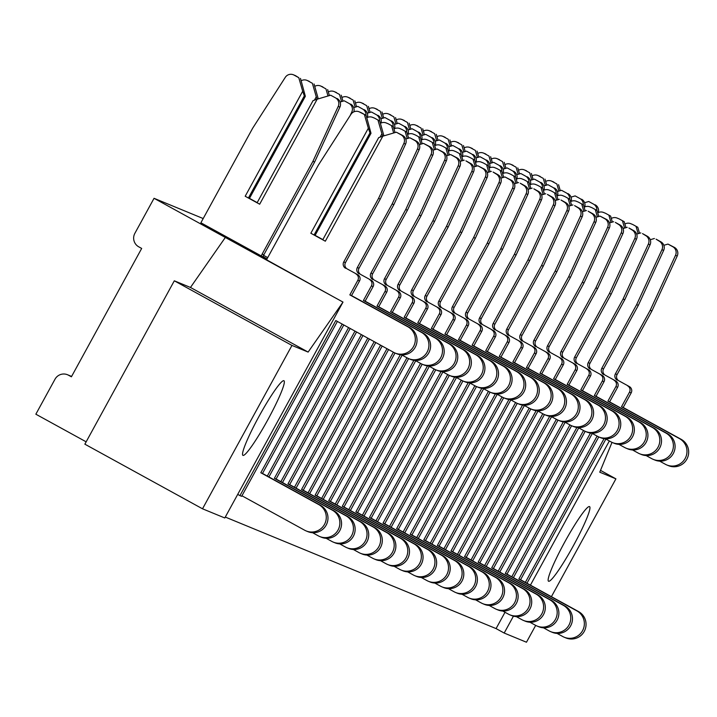<?xml version="1.0" encoding="UTF-8"?>
<svg xmlns="http://www.w3.org/2000/svg" width="717" height="717" viewBox="0 0 717 717"><rect width="100%" height="100%" fill="white"/><g stroke="black" fill="none" stroke-linecap="round" stroke-linejoin="round"><path stroke-width="1.08" d="M548.604 581.263A42.581 4.669 -61.2 0 1 548.55 581.236A42.581 4.669 -61.2 0 1 564.826 541.9A42.581 4.669 -61.2 0 1 589.491 506.578A42.581 4.669 -61.2 0 1 589.544 506.605A42.581 4.669 -61.2 0 1 573.268 545.942A42.581 4.669 -61.2 0 1 548.604 581.263M242.991 455.394A42.581 4.669 -61.2 0 1 242.938 455.367A42.581 4.669 -61.2 0 1 259.213 416.03A42.581 4.669 -61.2 0 1 283.887 380.709A42.581 4.669 -61.2 0 1 283.932 380.727A42.581 4.669 -61.2 0 1 267.656 420.072A42.581 4.669 -61.2 0 1 242.991 455.394M71.575 376.479L68.5 375.215L71.404 376.801L141.679 248.432L138.784 246.845A9.975 9.921 -67.6 0 1 134.877 233.312L154.047 198.304L203.198 218.551M202.517 508.801L291.962 345.424L174.312 280.804L84.866 444.182L202.517 508.801L224.797 517.97L342.995 302.081L154.047 198.304M334.875 297.627L266.545 259.769L318.294 165.242L350.945 114.344A6.65 6.614 -67.6 0 1 359.701 112.085L366.136 115.392L371.003 133.29L369.981 132.869L314.082 234.979L310.837 233.249L325.33 241.208L322.775 239.756L378.675 137.646L382.833 136.176L325.33 241.208M266.939 259.052L200.885 222.772L252.644 128.244L285.285 77.346A6.65 6.614 -67.6 0 1 293.378 74.774L295.081 75.473A6.65 6.614 112.4 0 1 295.745 75.796L294.042 75.097A6.65 6.614 -67.6 0 0 293.378 74.774M267.038 258.873L263.256 256.794M267.719 257.618L263.578 255.342M225.29 517.065L496.074 628.594L504.185 633.048L513.426 616.172M505.01 612.273L496.074 628.594M86.148 441.824L35.85 414.202L55.021 379.185A9.975 9.921 -67.6 0 1 68.5 375.215M609.351 440.964L530.419 585.144M535.68 625.385L526.466 642.226L504.185 633.048M612.013 442.38L599.753 472.189L615.912 478.848L551.409 596.669M615.912 478.848L600.496 470.379M342.995 302.081L308.131 352.083L291.962 345.424M225.335 237.461L190.471 287.454L174.312 280.804M308.131 352.083L190.471 287.454M241.943 495.779L304.698 530.239A14.636 14.546 -67.6 0 0 324.846 523.688A14.636 14.546 -67.6 0 0 318.751 504.571L260.8 472.736L342.179 324.084M318.751 504.571L320.454 505.27A14.636 14.546 112.4 0 1 326.549 524.387A14.636 14.546 112.4 0 1 307.853 531.638L306.15 530.938M261.553 256.094A4.66 4.625 112.4 0 1 262.126 254.132L263.82 254.831L314.611 162.051L312.917 161.352L338.218 106.412A6.65 6.614 -67.6 0 0 335.404 97.808L330.662 95.209L317.174 99.188L259.671 204.211L245.187 196.252L302.691 91.229L298.783 77.696L294.042 75.097M298.783 77.696L295.745 75.796M248.423 197.982L249.444 198.403L305.343 96.293L304.331 95.872L248.423 197.982L245.187 196.252M259.671 204.211L257.116 202.759L313.024 100.649L317.174 99.188M257.197 202.615L249.462 198.367M335.404 97.808L330.662 95.209M262.126 254.132L312.917 161.352M320.454 505.27L262.494 473.435L343.784 324.962M262.494 473.435L260.8 472.736M300.486 78.395L305.343 96.293M337.098 98.507A6.65 6.614 112.4 0 1 339.912 107.111L314.611 162.051M263.82 254.831A4.66 4.625 -67.6 0 0 263.247 257.027M304.331 95.872L302.691 91.229M337.384 321.44L241.647 496.316L239.953 495.617L335.789 320.562L393.741 352.397A14.636 14.546 -67.6 0 0 413.888 345.845A14.636 14.546 -67.6 0 0 407.803 326.728L409.497 327.427A14.636 14.546 112.4 0 1 415.591 346.544A14.636 14.546 112.4 0 1 396.895 353.795L395.201 353.096M239.953 495.617L237.712 494.38M359.038 111.771L360.732 112.47A6.65 6.614 112.4 0 1 361.395 112.784L366.136 115.392M314.082 234.979L315.095 235.4L371.003 133.29M315.122 235.364L322.856 239.612M380.27 199.048L378.576 198.349L403.868 143.409A6.65 6.614 -67.6 0 0 401.063 134.805L396.322 132.197L402.757 135.504A6.65 6.614 112.4 0 1 405.571 144.108L380.27 199.048L345.451 262.646A4.66 4.625 -67.6 0 0 347.27 268.965L357.702 274.692A4.66 4.625 112.4 0 1 359.522 281.001L351.536 295.592L349.842 294.893L407.803 326.728M378.576 198.349L343.757 261.947L345.451 262.646M347.27 268.965L357.702 274.692M359.522 281.001L357.828 280.302L349.842 294.893M351.536 295.592L409.497 327.427M396.322 132.197L382.833 136.176M310.837 233.249L368.341 128.218L364.442 114.693M357.828 280.302A4.66 4.625 -67.6 0 0 356.008 273.993M345.576 268.266A4.66 4.625 112.4 0 1 343.757 261.947M369.981 132.869L368.341 128.218M401.628 354.861L407.328 357.989A14.636 14.546 -67.6 0 0 427.475 351.438A14.636 14.546 -67.6 0 0 421.381 332.321L423.084 333.02A14.636 14.546 112.4 0 1 429.169 352.137A14.636 14.546 112.4 0 1 410.474 359.387L408.78 358.688M348.579 327.597L267.298 476.07M350.183 328.476L268.893 476.948M373.279 117.678A6.65 6.614 -67.6 0 0 372.625 117.364L374.319 118.063A6.65 6.614 112.4 0 1 374.982 118.377L379.723 120.985L383.918 135.854M374.982 118.377L379.723 120.985M393.857 204.641L392.154 203.942L417.455 149.002A6.65 6.614 -67.6 0 0 414.641 140.398L409.9 137.798L416.344 141.097A6.65 6.614 112.4 0 1 419.149 149.701L393.857 204.641L359.029 268.239A4.66 4.625 -67.6 0 0 360.857 274.557L371.289 280.284A4.66 4.625 112.4 0 1 373.109 286.594L365.123 301.185L363.42 300.486L421.381 332.321M392.154 203.942L357.335 267.54L359.029 268.239M360.857 274.557L371.289 280.284M373.109 286.594L371.406 285.895L363.42 300.486M365.123 301.185L423.084 333.02M409.9 137.798L405.777 139.008M380.109 137.144L381.928 133.81L378.02 120.286M372.625 117.364A6.65 6.614 -67.6 0 0 366.817 117.749M371.406 285.895A4.66 4.625 -67.6 0 0 369.587 279.585M359.154 273.858A4.66 4.625 112.4 0 1 357.335 267.54M382.77 136.203L381.928 133.81M415.206 360.454L420.906 363.591A14.636 14.546 -67.6 0 0 441.054 357.03A14.636 14.546 -67.6 0 0 434.968 337.913L436.662 338.612A14.636 14.546 112.4 0 1 442.756 357.729A14.636 14.546 112.4 0 1 424.061 364.98L422.367 364.281M361.377 334.624L280.876 481.663M362.981 335.502L282.471 482.541M386.866 123.279A6.65 6.614 -67.6 0 0 386.203 122.957L387.897 123.656A6.65 6.614 112.4 0 1 388.56 123.978L393.301 126.577L395.031 132.582M388.56 123.978L393.301 126.577M407.435 210.233L405.741 209.534L431.034 154.594A6.65 6.614 -67.6 0 0 428.228 145.99L423.487 143.391L429.922 146.689A6.65 6.614 112.4 0 1 432.736 155.293L407.435 210.233L372.616 273.84A4.66 4.625 -67.6 0 0 374.435 280.15L384.868 285.877A4.66 4.625 112.4 0 1 386.687 292.195L378.701 306.777L377.008 306.078L434.968 337.913M405.741 209.534L370.922 273.141L372.616 273.84M374.435 280.15L384.868 285.877M386.687 292.195L384.993 291.496L377.008 306.078M378.701 306.777L436.662 338.612M423.487 143.391L419.355 144.61M393.66 132.986L391.607 125.878M386.203 122.957A6.65 6.614 -67.6 0 0 380.404 123.342M384.993 291.496A4.66 4.625 -67.6 0 0 383.174 285.178M372.741 279.451A4.66 4.625 112.4 0 1 370.922 273.141M428.793 366.055L434.493 369.183A14.636 14.546 -67.6 0 0 454.641 362.623A14.636 14.546 -67.6 0 0 448.546 343.506L450.249 344.205A14.636 14.546 112.4 0 1 456.335 363.322A14.636 14.546 112.4 0 1 437.639 370.572L435.945 369.873M374.175 341.65L294.454 487.264M375.78 342.529L296.058 488.143M400.445 128.872A6.65 6.614 -67.6 0 0 399.79 128.558L401.484 129.257A6.65 6.614 112.4 0 1 402.147 129.571L406.889 132.17L408.618 138.175M402.147 129.571L406.889 132.17M421.022 215.835L419.32 215.127L444.621 160.187A6.65 6.614 -67.6 0 0 441.806 151.592L437.065 148.984L443.509 152.291A6.65 6.614 112.4 0 1 446.315 160.895L421.022 215.835L386.194 279.433A4.66 4.625 -67.6 0 0 388.022 285.742L398.455 291.469A4.66 4.625 112.4 0 1 400.274 297.788L392.289 312.37L390.586 311.671L448.546 343.506M419.32 215.127L384.5 278.734L386.194 279.433M388.022 285.742L398.455 291.469M400.274 297.788L398.571 297.089L390.586 311.671M392.289 312.37L450.249 344.205M437.065 148.984L432.943 150.203M407.238 138.578L405.186 131.471M399.79 128.558A6.65 6.614 -67.6 0 0 393.983 128.943M398.571 297.089A4.66 4.625 -67.6 0 0 396.752 290.77M386.32 285.043A4.66 4.625 112.4 0 1 384.5 278.734M442.371 371.648L448.071 374.776A14.636 14.546 -67.6 0 0 468.219 368.215A14.636 14.546 -67.6 0 0 462.133 349.098L463.827 349.797A14.636 14.546 112.4 0 1 469.922 368.923A14.636 14.546 112.4 0 1 451.226 376.174L449.532 375.475M386.974 348.677L308.041 492.857M388.578 349.555L309.636 493.735M414.032 134.464A6.65 6.614 -67.6 0 0 413.368 134.151L415.062 134.85A6.65 6.614 112.4 0 1 415.726 135.163L420.467 137.772L422.196 143.767M415.726 135.163L420.467 137.772M434.601 221.428L432.907 220.728L458.199 165.788A6.65 6.614 -67.6 0 0 455.394 157.184L450.652 154.576L457.087 157.883A6.65 6.614 112.4 0 1 459.902 166.487L434.601 221.428L399.781 285.025A4.66 4.625 -67.6 0 0 401.601 291.335L412.033 297.071A4.66 4.625 112.4 0 1 413.852 303.381L405.867 317.972L404.173 317.272L462.133 349.098M432.907 220.728L398.087 284.326L399.781 285.025M401.601 291.335L412.033 297.071M413.852 303.381L412.158 302.682L404.173 317.272M405.867 317.972L463.827 349.797M450.652 154.576L446.521 155.795M420.825 144.171L418.773 137.072M413.368 134.151A6.65 6.614 -67.6 0 0 407.57 134.536M412.158 302.682A4.66 4.625 -67.6 0 0 410.339 296.372M399.907 290.636A4.66 4.625 112.4 0 1 398.087 284.326M455.958 377.241L461.658 380.368A14.636 14.546 -67.6 0 0 481.806 373.817A14.636 14.546 -67.6 0 0 475.712 354.7L477.414 355.399A14.636 14.546 112.4 0 1 483.5 374.516A14.636 14.546 112.4 0 1 464.804 381.767L463.11 381.068M400.31 354.727L321.619 498.449M402.156 355.157L323.224 499.328M427.61 140.057A6.65 6.614 -67.6 0 0 426.956 139.743L428.649 140.442A6.65 6.614 112.4 0 1 429.313 140.756L434.054 143.364L435.784 149.36M429.313 140.756L434.054 143.364M448.188 227.02L446.485 226.321L471.786 171.381A6.65 6.614 -67.6 0 0 468.972 162.777L465.933 160.868L470.675 163.476A6.65 6.614 112.4 0 1 473.48 172.08L448.188 227.02L413.359 290.618A4.66 4.625 -67.6 0 0 415.188 296.937L425.62 302.664A4.66 4.625 112.4 0 1 427.44 308.973L419.454 323.564L417.751 322.865L475.712 354.7M446.485 226.321L411.666 289.919L413.359 290.618M415.188 296.937L425.62 302.664M427.44 308.973L425.737 308.274L417.751 322.865M419.454 323.564L477.414 355.399M464.231 160.169L460.108 161.388M434.403 149.772L432.351 142.665M426.956 139.743A6.65 6.614 -67.6 0 0 421.148 140.129M425.737 308.274A4.66 4.625 -67.6 0 0 423.917 301.965M413.485 296.238A4.66 4.625 112.4 0 1 411.666 289.919M469.536 382.833L475.237 385.961A14.636 14.546 -67.6 0 0 495.384 379.41A14.636 14.546 -67.6 0 0 489.299 360.293L490.993 360.992A14.636 14.546 112.4 0 1 497.087 380.109A14.636 14.546 112.4 0 1 478.391 387.359L476.697 386.66M413.888 360.328L335.206 504.042M415.735 360.75L336.802 504.92M441.197 145.65A6.65 6.614 -67.6 0 0 440.534 145.336L442.228 146.035A6.65 6.614 112.4 0 1 442.891 146.349L447.632 148.957L449.362 154.953M442.891 146.349L447.632 148.957M461.766 232.613L460.072 231.914L485.364 176.974A6.65 6.614 -67.6 0 0 482.559 168.37L477.818 165.77L484.253 169.069A6.65 6.614 112.4 0 1 487.067 177.673L461.766 232.613L426.947 296.211A4.66 4.625 -67.6 0 0 428.766 302.529L439.198 308.256A4.66 4.625 112.4 0 1 441.018 314.566L433.032 329.157L431.338 328.458L489.299 360.293M460.072 231.914L425.253 295.512L426.947 296.211M428.766 302.529L439.198 308.256M441.018 314.566L439.324 313.867L431.338 328.458M433.032 329.157L490.993 360.992M477.818 165.77L473.686 166.98M447.991 155.365L445.938 148.258M440.534 145.336A6.65 6.614 -67.6 0 0 434.735 145.721M439.324 313.867A4.66 4.625 -67.6 0 0 437.504 307.557M427.072 301.83A4.66 4.625 112.4 0 1 425.253 295.512M483.124 388.426L488.824 391.563A14.636 14.546 -67.6 0 0 508.971 385.002A14.636 14.546 -67.6 0 0 502.877 365.885L504.58 366.584A14.636 14.546 112.4 0 1 510.665 385.701A14.636 14.546 112.4 0 1 491.97 392.952L490.276 392.253M427.475 365.921L348.785 509.635M429.322 366.342L350.389 510.513M454.775 151.251A6.65 6.614 -67.6 0 0 454.121 150.929L455.815 151.628A6.65 6.614 112.4 0 1 456.478 151.95L461.219 154.549L462.949 160.554M456.478 151.95L461.219 154.549M475.353 238.205L473.65 237.506L498.951 182.566A6.65 6.614 -67.6 0 0 496.137 173.962L493.099 172.062L497.84 174.661A6.65 6.614 112.4 0 1 500.645 183.265L475.353 238.205L440.525 301.812A4.66 4.625 -67.6 0 0 442.353 308.122L452.786 313.849A4.66 4.625 112.4 0 1 454.605 320.167L446.619 334.749L444.916 334.05L502.877 365.885M473.65 237.506L438.831 301.113L440.525 301.812M442.353 308.122L452.786 313.849M454.605 320.167L452.902 319.468L444.916 334.05M446.619 334.749L504.58 366.584M491.396 171.363L487.273 172.582M461.569 160.958L459.516 153.85M454.121 150.929A6.65 6.614 -67.6 0 0 448.313 151.314M452.902 319.468A4.66 4.625 -67.6 0 0 451.083 313.15M440.65 307.423A4.66 4.625 112.4 0 1 438.831 301.113M496.702 394.018L502.402 397.155A14.636 14.546 -67.6 0 0 522.55 390.595A14.636 14.546 -67.6 0 0 516.464 371.478L518.158 372.177A14.636 14.546 112.4 0 1 524.252 391.294A14.636 14.546 112.4 0 1 505.557 398.544L503.863 397.845M441.054 371.514L362.372 515.227M442.9 371.935L363.967 516.115M468.362 156.844A6.65 6.614 -67.6 0 0 467.699 156.521L469.393 157.229A6.65 6.614 112.4 0 1 470.056 157.543L474.797 160.142L476.527 166.147M470.056 157.543L474.797 160.142M488.931 243.798L487.237 243.099L512.53 188.159A6.65 6.614 -67.6 0 0 509.724 179.564L504.983 176.956L511.418 180.263A6.65 6.614 112.4 0 1 514.232 188.858L488.931 243.798L454.112 307.405A4.66 4.625 -67.6 0 0 455.931 313.714L466.364 319.441A4.66 4.625 112.4 0 1 468.183 325.76L460.197 340.342L458.504 339.643L516.464 371.478M487.237 243.099L452.418 306.706L454.112 307.405M455.931 313.714L466.364 319.441M468.183 325.76L466.489 325.061L458.504 339.643M460.197 340.342L518.158 372.177M504.983 176.956L500.851 178.174M475.156 166.55L473.103 159.443M467.699 156.521A6.65 6.614 -67.6 0 0 461.9 156.906M466.489 325.061A4.66 4.625 -67.6 0 0 464.67 318.742M454.237 313.015A4.66 4.625 112.4 0 1 452.418 306.706M312.585 532.704L318.285 535.841A14.636 14.546 -67.6 0 0 338.433 529.28A14.636 14.546 -67.6 0 0 332.338 510.163L274.378 478.329L354.978 331.111M332.338 510.163L334.032 510.863A14.636 14.546 112.4 0 1 340.127 529.98A14.636 14.546 112.4 0 1 321.431 537.23L319.737 536.531M314.449 100.147L316.269 96.822L312.37 83.289L307.629 80.689A6.65 6.614 -67.6 0 0 301.167 80.761M312.37 83.289L307.629 80.689M350.156 115.571L351.796 112.004A6.65 6.614 -67.6 0 0 348.991 103.409L344.241 100.801L340.118 102.02M348.991 103.409L344.241 100.801M334.032 510.863L276.081 479.028L356.582 331.989M276.081 479.028L274.378 478.329M314.064 83.988L318.267 98.865M350.685 104.108A6.65 6.614 112.4 0 1 353.822 111.861M306.966 80.376L308.66 81.075A6.65 6.614 112.4 0 1 309.323 81.388M317.111 99.206L316.269 96.822M326.163 538.306L331.863 541.434A14.636 14.546 -67.6 0 0 352.011 534.873A14.636 14.546 -67.6 0 0 345.917 515.756L287.965 483.921L367.776 338.137M345.917 515.756L347.62 516.455A14.636 14.546 112.4 0 1 353.714 535.572A14.636 14.546 112.4 0 1 335.018 542.823L333.315 542.124M328.001 95.988L325.948 88.89L321.207 86.282A6.65 6.614 -67.6 0 0 314.745 86.354M325.948 88.89L321.207 86.282M365.975 115.303A6.65 6.614 -67.6 0 0 362.569 109.002L357.828 106.394L353.696 107.613M362.569 109.002L357.828 106.394M347.62 516.455L289.659 484.62L369.38 339.016M289.659 484.62L287.965 483.921M327.651 89.589L329.381 95.585M364.263 109.701A6.65 6.614 112.4 0 1 367.4 117.454M320.544 85.968L322.247 86.667A6.65 6.614 112.4 0 1 322.91 86.981M339.75 543.898L345.451 547.026A14.636 14.546 -67.6 0 0 365.598 540.475A14.636 14.546 -67.6 0 0 359.504 521.349L301.543 489.523L380.575 345.164M359.504 521.349L361.198 522.048A14.636 14.546 112.4 0 1 367.292 541.174A14.636 14.546 112.4 0 1 348.596 548.424L346.903 547.725M341.579 101.59L339.535 94.483L334.794 91.875A6.65 6.614 -67.6 0 0 328.332 91.946M339.535 94.483L334.794 91.875M379.553 120.895A6.65 6.614 -67.6 0 0 376.156 114.595L371.406 111.986L367.283 113.205M376.156 114.595L371.406 111.986M361.198 522.048L303.246 490.222L382.179 346.042M303.246 490.222L301.543 489.523M341.229 95.182L342.959 101.178M377.85 115.294A6.65 6.614 112.4 0 1 380.987 123.046M334.131 91.561L335.825 92.26A6.65 6.614 112.4 0 1 336.488 92.574M353.329 549.491L359.029 552.619A14.636 14.546 -67.6 0 0 379.176 546.067A14.636 14.546 -67.6 0 0 373.082 526.95L315.13 495.115L393.373 352.19M373.082 526.95L374.785 527.649A14.636 14.546 112.4 0 1 380.879 546.766A14.636 14.546 112.4 0 1 362.184 554.017L360.481 553.318M355.166 107.183L353.114 100.075L348.372 97.467A6.65 6.614 -67.6 0 0 341.91 97.539M353.114 100.075L348.372 97.467M393.14 126.488A6.65 6.614 -67.6 0 0 389.734 120.187L384.993 117.579L380.861 118.798M389.734 120.187L384.993 117.579M374.785 527.649L316.824 495.814L395.004 353.015M316.824 495.814L315.13 495.115M354.816 100.774L356.546 106.77M391.428 120.886A6.65 6.614 112.4 0 1 394.565 128.639M347.709 97.154L349.412 97.853A6.65 6.614 112.4 0 1 350.075 98.166M366.916 555.083L372.616 558.211A14.636 14.546 -67.6 0 0 392.764 551.66A14.636 14.546 -67.6 0 0 386.669 532.543L328.709 500.708L406.951 357.792M386.669 532.543L388.363 533.242A14.636 14.546 112.4 0 1 394.458 552.359A14.636 14.546 112.4 0 1 375.762 559.61L374.068 558.91M368.744 112.775L366.701 105.668L361.96 103.069A6.65 6.614 -67.6 0 0 355.498 103.131M366.701 105.668L361.96 103.069M406.718 132.08A6.65 6.614 -67.6 0 0 403.321 125.78L398.571 123.181L394.449 124.4M403.321 125.78L398.571 123.181M388.363 533.242L330.412 501.407L408.591 358.608M330.412 501.407L328.709 500.708M368.395 106.367L370.124 112.372M405.015 126.479A6.65 6.614 112.4 0 1 408.152 134.24M361.296 102.746L362.99 103.445A6.65 6.614 112.4 0 1 363.653 103.768M380.494 560.676L386.194 563.813A14.636 14.546 -67.6 0 0 406.342 557.252A14.636 14.546 -67.6 0 0 400.247 538.135L342.296 506.301L420.538 363.385M400.247 538.135L401.95 538.834A14.636 14.546 112.4 0 1 408.045 557.951A14.636 14.546 112.4 0 1 389.349 565.202L387.646 564.503M382.331 118.368L380.279 111.26L375.538 108.661A6.65 6.614 -67.6 0 0 369.076 108.724M380.279 111.26L375.538 108.661M420.305 137.682A6.65 6.614 -67.6 0 0 416.9 131.372L412.158 128.773L408.027 129.992M416.9 131.372L412.158 128.773M401.95 538.834L343.99 507L422.17 364.2M343.99 507L342.296 506.301M381.982 111.96L383.712 117.964M418.594 132.08A6.65 6.614 112.4 0 1 421.73 139.833M374.874 108.339L376.577 109.038A6.65 6.614 112.4 0 1 377.241 109.36M394.081 566.269L399.781 569.406A14.636 14.546 -67.6 0 0 419.929 562.845A14.636 14.546 -67.6 0 0 413.834 543.728L355.874 511.893L434.117 368.977M413.834 543.728L415.528 544.427A14.636 14.546 112.4 0 1 421.623 563.544A14.636 14.546 112.4 0 1 402.927 570.795L401.233 570.096M395.909 123.96L393.866 116.862L389.125 114.254A6.65 6.614 -67.6 0 0 382.663 114.326M393.866 116.862L389.125 114.254M433.884 143.275A6.65 6.614 -67.6 0 0 430.487 136.974L425.737 134.366L421.614 135.585M430.487 136.974L425.737 134.366M415.528 544.427L357.577 512.592L435.757 369.793M357.577 512.592L355.874 511.893M395.56 117.561L397.29 123.557M432.181 137.673A6.65 6.614 112.4 0 1 435.318 145.426M388.462 113.94L390.156 114.639A6.65 6.614 112.4 0 1 390.819 114.953M510.289 399.62L515.989 402.748A14.636 14.546 -67.6 0 0 536.137 396.187A14.636 14.546 -67.6 0 0 530.042 377.07L531.745 377.769A14.636 14.546 112.4 0 1 537.831 396.886A14.636 14.546 112.4 0 1 519.135 404.146L517.441 403.447M454.641 377.106L375.95 520.829M456.487 377.527L377.554 521.707M481.941 162.436A6.65 6.614 -67.6 0 0 481.286 162.123L482.98 162.822A6.65 6.614 112.4 0 1 483.643 163.135L488.385 165.744L490.114 171.739M483.643 163.135L488.385 165.744M502.518 249.399L500.816 248.7L526.117 193.76A6.65 6.614 -67.6 0 0 523.302 185.156L520.264 183.247L525.005 185.855A6.65 6.614 112.4 0 1 527.811 194.459L502.518 249.399L467.69 312.997A4.66 4.625 -67.6 0 0 469.518 319.307L479.951 325.043A4.66 4.625 112.4 0 1 481.77 331.353L473.785 345.944L472.082 345.244L530.042 377.07M500.816 248.7L465.996 312.298L467.69 312.997M469.518 319.307L479.951 325.043M481.77 331.353L480.067 330.654L472.082 345.244M473.785 345.944L531.745 377.769M518.561 182.548L514.439 183.767M488.734 172.143L486.682 165.044M481.286 162.123A6.65 6.614 -67.6 0 0 475.479 162.508M480.067 330.654A4.66 4.625 -67.6 0 0 478.248 324.344M467.816 318.608A4.66 4.625 112.4 0 1 465.996 312.298M523.867 405.213L529.567 408.34A14.636 14.546 -67.6 0 0 549.715 401.789A14.636 14.546 -67.6 0 0 543.629 382.672L545.323 383.371A14.636 14.546 112.4 0 1 551.418 402.488A14.636 14.546 112.4 0 1 532.722 409.739L531.028 409.04M468.219 382.699L389.537 526.421M470.065 383.129L391.132 527.3M495.528 168.029A6.65 6.614 -67.6 0 0 494.864 167.715L496.558 168.414A6.65 6.614 112.4 0 1 497.222 168.728L501.963 171.336L503.692 177.332M497.222 168.728L501.963 171.336M516.097 254.992L514.403 254.293L539.695 199.353A6.65 6.614 -67.6 0 0 536.89 190.749L533.842 188.84L538.584 191.448A6.65 6.614 112.4 0 1 541.398 200.052L516.097 254.992L481.277 318.59A4.66 4.625 -67.6 0 0 483.097 324.9L493.529 330.636A4.66 4.625 112.4 0 1 495.348 336.945L487.363 351.536L485.669 350.837L543.629 382.672M514.403 254.293L479.583 317.891L481.277 318.59M483.097 324.9L493.529 330.636M495.348 336.945L493.654 336.246L485.669 350.837M487.363 351.536L545.323 383.371M532.148 188.141L528.017 189.36M502.321 177.744L500.269 170.637M494.864 167.715A6.65 6.614 -67.6 0 0 489.066 168.101M493.654 336.246A4.66 4.625 -67.6 0 0 491.835 329.937M481.403 324.201A4.66 4.625 112.4 0 1 479.583 317.891M537.454 410.805L543.154 413.933A14.636 14.546 -67.6 0 0 563.302 407.381A14.636 14.546 -67.6 0 0 557.208 388.264L558.91 388.964A14.636 14.546 112.4 0 1 564.996 408.081A14.636 14.546 112.4 0 1 546.3 415.331L544.606 414.632M481.806 388.3L403.115 532.014M483.652 388.722L404.72 532.892M509.106 173.622A6.65 6.614 -67.6 0 0 508.452 173.308L510.146 174.007A6.65 6.614 112.4 0 1 510.809 174.321L515.55 176.929L517.28 182.925M510.809 174.321L515.55 176.929M529.684 260.585L527.981 259.886L553.282 204.945A6.65 6.614 -67.6 0 0 550.468 196.341L547.429 194.432L552.171 197.041A6.65 6.614 112.4 0 1 554.976 205.645L529.684 260.585L494.855 324.183A4.66 4.625 -67.6 0 0 496.684 330.501L507.116 336.228A4.66 4.625 112.4 0 1 508.936 342.538L500.95 357.129L499.247 356.43L557.208 388.264M527.981 259.886L493.162 323.484L494.855 324.183M496.684 330.501L507.116 336.228M508.936 342.538L507.233 341.839L499.247 356.43M500.95 357.129L558.91 388.964M545.727 193.733L541.604 194.952M515.899 183.337L513.847 176.23M508.452 173.308A6.65 6.614 -67.6 0 0 502.644 173.693M507.233 341.839A4.66 4.625 -67.6 0 0 505.413 335.529M494.981 329.802A4.66 4.625 112.4 0 1 493.162 323.484M407.659 571.87L413.359 574.998A14.636 14.546 -67.6 0 0 433.507 568.438A14.636 14.546 -67.6 0 0 427.413 549.321L369.461 517.495L447.704 374.57M427.413 549.321L429.116 550.02A14.636 14.546 112.4 0 1 435.21 569.137A14.636 14.546 112.4 0 1 416.514 576.396L414.811 575.697M409.497 129.553L407.444 122.455L402.703 119.847A6.65 6.614 -67.6 0 0 396.241 119.918M407.444 122.455L402.703 119.847M447.471 148.867A6.65 6.614 -67.6 0 0 444.065 142.566L439.324 139.958L435.192 141.177M444.065 142.566L439.324 139.958M429.116 550.02L371.155 518.194L449.335 375.394M371.155 518.194L369.461 517.495M409.147 123.154L410.877 129.15M445.759 143.266A6.65 6.614 112.4 0 1 448.896 151.018M402.04 119.533L403.743 120.232A6.65 6.614 112.4 0 1 404.406 120.546M421.246 577.463L426.947 580.591A14.636 14.546 -67.6 0 0 447.094 574.039A14.636 14.546 -67.6 0 0 441 554.922L383.039 523.087L461.282 380.162M441 554.922L442.694 555.621A14.636 14.546 112.4 0 1 448.788 574.738A14.636 14.546 112.4 0 1 430.092 581.989L428.399 581.29M423.075 135.155L421.031 128.047L416.29 125.439A6.65 6.614 -67.6 0 0 409.828 125.511M421.031 128.047L416.29 125.439M461.049 154.46A6.65 6.614 -67.6 0 0 457.652 148.159L452.902 145.551L448.779 146.77M457.652 148.159L452.902 145.551M442.694 555.621L384.742 523.786L462.922 380.987M384.742 523.786L383.039 523.087M422.725 128.746L424.455 134.742M459.346 148.858A6.65 6.614 112.4 0 1 462.483 156.611M415.627 125.125L417.321 125.825A6.65 6.614 112.4 0 1 417.984 126.138M434.825 583.055L440.525 586.183A14.636 14.546 -67.6 0 0 460.673 579.632A14.636 14.546 -67.6 0 0 454.578 560.515L396.626 528.68L474.869 385.764M454.578 560.515L456.281 561.214A14.636 14.546 112.4 0 1 462.375 580.331A14.636 14.546 112.4 0 1 443.68 587.582L441.977 586.882M436.662 140.747L434.61 133.64L429.868 131.041A6.65 6.614 -67.6 0 0 423.406 131.103M434.61 133.64L429.868 131.041M474.636 160.052A6.65 6.614 -67.6 0 0 471.23 153.752L466.489 151.153L462.357 152.363M471.23 153.752L466.489 151.153M456.281 561.214L398.32 529.379L476.5 386.58M398.32 529.379L396.626 528.68M436.312 134.339L438.042 140.335M472.924 154.451A6.65 6.614 112.4 0 1 476.061 162.212M429.205 130.718L430.908 131.417A6.65 6.614 112.4 0 1 431.571 131.74M551.032 416.398L556.733 419.526A14.636 14.546 -67.6 0 0 576.88 412.974A14.636 14.546 -67.6 0 0 570.795 393.857L572.489 394.556A14.636 14.546 112.4 0 1 578.583 413.673A14.636 14.546 112.4 0 1 559.887 420.924L558.193 420.225M495.384 393.893L416.702 537.607M497.231 394.314L418.298 538.485M522.693 179.223A6.65 6.614 -67.6 0 0 522.03 178.9L523.724 179.6A6.65 6.614 112.4 0 1 524.387 179.922L529.128 182.521L530.858 188.526M524.387 179.922L529.128 182.521M543.262 266.177L541.568 265.478L566.86 210.538A6.65 6.614 -67.6 0 0 564.055 201.934L561.008 200.034L565.749 202.633A6.65 6.614 112.4 0 1 568.563 211.237L543.262 266.177L508.443 329.784A4.66 4.625 -67.6 0 0 510.262 336.094L520.694 341.821A4.66 4.625 112.4 0 1 522.514 348.139L514.528 362.721L512.834 362.022L570.795 393.857M541.568 265.478L506.749 329.085L508.443 329.784M510.262 336.094L520.694 341.821M522.514 348.139L520.82 347.44L512.834 362.022M514.528 362.721L572.489 394.556M559.314 199.335L555.182 200.545M529.487 188.93L527.434 181.822M522.03 178.9A6.65 6.614 -67.6 0 0 516.231 179.286M520.82 347.44A4.66 4.625 -67.6 0 0 519 341.122M508.568 335.395A4.66 4.625 112.4 0 1 506.749 329.085M564.62 421.99L570.32 425.127A14.636 14.546 -67.6 0 0 590.467 418.567A14.636 14.546 -67.6 0 0 584.373 399.45L586.076 400.149A14.636 14.546 112.4 0 1 592.161 419.266A14.636 14.546 112.4 0 1 573.466 426.516L571.772 425.817M508.971 399.486L430.281 543.199M510.818 399.907L431.885 544.078M536.271 184.816A6.65 6.614 -67.6 0 0 535.617 184.493L537.311 185.192A6.65 6.614 112.4 0 1 537.974 185.515L542.715 188.114L544.445 194.119M537.974 185.515L542.715 188.114M556.849 271.77L555.146 271.071L580.447 216.131A6.65 6.614 -67.6 0 0 577.633 207.527L574.595 205.627L579.336 208.226A6.65 6.614 112.4 0 1 582.141 216.83L556.849 271.77L522.021 335.377A4.66 4.625 -67.6 0 0 523.849 341.686L534.282 347.413A4.66 4.625 112.4 0 1 536.101 353.732L528.115 368.314L526.412 367.615L584.373 399.45M555.146 271.071L520.327 334.678L522.021 335.377M523.849 341.686L534.282 347.413M536.101 353.732L534.398 353.033L526.412 367.615M528.115 368.314L586.076 400.149M572.892 204.928L568.769 206.146M543.065 194.522L541.012 187.415M535.617 184.493A6.65 6.614 -67.6 0 0 529.809 184.878M534.398 353.033A4.66 4.625 -67.6 0 0 532.579 346.714M522.146 340.987A4.66 4.625 112.4 0 1 520.327 334.678M578.198 427.592L583.898 430.72A14.636 14.546 -67.6 0 0 604.046 424.159A14.636 14.546 -67.6 0 0 597.96 405.042L599.654 405.741A14.636 14.546 112.4 0 1 605.748 424.858A14.636 14.546 112.4 0 1 587.053 432.118L585.359 431.419M522.55 405.078L443.868 548.801M524.396 405.499L445.463 549.679M549.858 190.408A6.65 6.614 -67.6 0 0 549.195 190.095L550.889 190.794A6.65 6.614 112.4 0 1 551.552 191.107L556.293 193.715L558.023 199.711M551.552 191.107L556.293 193.715M570.427 277.371L568.733 276.672L594.026 221.732A6.65 6.614 -67.6 0 0 591.22 213.128L588.173 211.219L592.914 213.827A6.65 6.614 112.4 0 1 595.728 222.431L570.427 277.371L535.608 340.969A4.66 4.625 -67.6 0 0 537.427 347.279L547.86 353.015A4.66 4.625 112.4 0 1 549.679 359.325L541.693 373.916L540 373.207L597.96 405.042M568.733 276.672L533.914 340.27L535.608 340.969M537.427 347.279L547.86 353.015M549.679 359.325L547.985 358.625L540 373.207M541.693 373.916L599.654 405.741M586.479 210.52L582.347 211.739M556.652 200.115L554.599 193.016M549.195 190.095A6.65 6.614 -67.6 0 0 543.396 190.48M547.985 358.625A4.66 4.625 -67.6 0 0 546.166 352.316M535.733 346.58A4.66 4.625 112.4 0 1 533.914 340.27M448.412 588.648L454.112 591.776A14.636 14.546 -67.6 0 0 474.26 585.224A14.636 14.546 -67.6 0 0 468.165 566.107L410.205 534.273L488.447 391.357M468.165 566.107L469.859 566.806A14.636 14.546 112.4 0 1 475.954 585.923A14.636 14.546 112.4 0 1 457.258 593.174L455.564 592.475M450.24 146.34L448.197 139.232L443.456 136.633A6.65 6.614 -67.6 0 0 436.994 136.696M448.197 139.232L443.456 136.633M488.214 165.654A6.65 6.614 -67.6 0 0 484.817 159.344L480.067 156.745L475.945 157.964M484.817 159.344L480.067 156.745M469.859 566.806L411.908 534.972L490.087 392.172M411.908 534.972L410.205 534.273M449.891 139.932L451.62 145.936M486.511 160.043A6.65 6.614 112.4 0 1 489.648 167.805M442.792 136.311L444.486 137.01A6.65 6.614 112.4 0 1 445.149 137.332M461.99 594.241L467.69 597.378A14.636 14.546 -67.6 0 0 487.838 590.817A14.636 14.546 -67.6 0 0 481.743 571.7L423.792 539.865L502.034 396.949M481.743 571.7L483.446 572.399A14.636 14.546 112.4 0 1 489.541 591.516A14.636 14.546 112.4 0 1 470.845 598.767L469.142 598.068M463.827 151.932L461.775 144.834L457.034 142.226A6.65 6.614 -67.6 0 0 450.572 142.298M461.775 144.834L457.034 142.226M501.801 171.246A6.65 6.614 -67.6 0 0 498.396 164.946L493.654 162.338L489.523 163.557M498.396 164.946L493.654 162.338M483.446 572.399L425.486 540.564L503.666 397.765M425.486 540.564L423.792 539.865M463.478 145.533L465.208 151.529M500.09 165.645A6.65 6.614 112.4 0 1 503.226 173.397M456.37 141.912L458.073 142.611A6.65 6.614 112.4 0 1 458.737 142.925M475.577 599.842L481.277 602.97A14.636 14.546 -67.6 0 0 501.425 596.41A14.636 14.546 -67.6 0 0 495.33 577.293L437.37 545.467L515.613 402.542M495.33 577.293L497.024 577.992A14.636 14.546 112.4 0 1 503.119 597.109A14.636 14.546 112.4 0 1 484.423 604.368L482.729 603.669M477.405 157.525L475.362 150.427L470.621 147.819A6.65 6.614 -67.6 0 0 464.159 147.89M475.362 150.427L470.621 147.819M515.38 176.839A6.65 6.614 -67.6 0 0 511.983 170.538L507.233 167.93L503.11 169.149M511.983 170.538L507.233 167.93M497.024 577.992L439.073 546.166L517.253 403.366M439.073 546.166L437.37 545.467M477.056 151.126L478.786 157.122M513.677 171.238A6.65 6.614 112.4 0 1 516.814 178.99M469.958 147.505L471.652 148.204A6.65 6.614 112.4 0 1 472.315 148.518M591.785 433.185L597.485 436.312A14.636 14.546 -67.6 0 0 617.633 429.761A14.636 14.546 -67.6 0 0 611.538 410.635L613.241 411.343A14.636 14.546 112.4 0 1 619.327 430.46A14.636 14.546 112.4 0 1 600.631 437.711L598.937 437.012M536.137 410.671L457.446 554.393M537.983 411.092L459.05 555.272M563.437 196.001A6.65 6.614 -67.6 0 0 562.782 195.687L564.476 196.386A6.65 6.614 112.4 0 1 565.139 196.7L569.881 199.308L571.61 205.304M565.139 196.7L569.881 199.308M584.014 282.964L582.312 282.265L607.613 227.325A6.65 6.614 -67.6 0 0 604.798 218.721L600.057 216.113L606.501 219.42A6.65 6.614 112.4 0 1 609.307 228.024L584.014 282.964L549.186 346.562A4.66 4.625 -67.6 0 0 551.014 352.872L561.447 358.608A4.66 4.625 112.4 0 1 563.266 364.917L555.281 379.508L553.578 378.809L611.538 410.635M582.312 282.265L547.492 345.863L549.186 346.562M551.014 352.872L561.447 358.608M563.266 364.917L561.563 364.218L553.578 378.809M555.281 379.508L613.241 411.343M600.057 216.113L595.935 217.332M570.23 205.707L568.178 198.609M562.782 195.687A6.65 6.614 -67.6 0 0 556.975 196.073M561.563 364.218A4.66 4.625 -67.6 0 0 559.744 357.908M549.312 352.172A4.66 4.625 112.4 0 1 547.492 345.863M605.363 438.777L611.063 441.905A14.636 14.546 -67.6 0 0 631.211 435.353A14.636 14.546 -67.6 0 0 625.125 416.236L626.819 416.935A14.636 14.546 112.4 0 1 632.914 436.053A14.636 14.546 112.4 0 1 614.218 443.303L612.524 442.604M549.715 416.272L471.033 559.986M551.561 416.694L472.628 560.864M577.024 201.594A6.65 6.614 -67.6 0 0 576.36 201.28L578.054 201.979A6.65 6.614 112.4 0 1 578.718 202.293L583.459 204.901L585.189 210.897M578.718 202.293L583.459 204.901M597.593 288.557L595.899 287.858L621.191 232.917A6.65 6.614 -67.6 0 0 618.386 224.313L615.338 222.404L620.08 225.013A6.65 6.614 112.4 0 1 622.894 233.617L597.593 288.557L562.773 352.155A4.66 4.625 -67.6 0 0 564.593 358.473L575.025 364.2A4.66 4.625 112.4 0 1 576.844 370.51L568.859 385.101L567.165 384.402L625.125 416.236M595.899 287.858L561.079 351.455L562.773 352.155M564.593 358.473L575.025 364.2M576.844 370.51L575.151 369.811L567.165 384.402M568.859 385.101L626.819 416.935M613.644 221.705L609.513 222.924M583.817 211.309L581.765 204.202M576.36 201.28A6.65 6.614 -67.6 0 0 570.562 201.665M575.151 369.811A4.66 4.625 -67.6 0 0 573.331 363.501M562.899 357.774A4.66 4.625 112.4 0 1 561.079 351.455M618.95 444.37L624.65 447.498A14.636 14.546 -67.6 0 0 644.798 440.946A14.636 14.546 -67.6 0 0 638.704 421.829L640.406 422.528A14.636 14.546 112.4 0 1 646.492 441.645A14.636 14.546 112.4 0 1 627.796 448.896L626.102 448.197M563.302 421.865L484.611 565.579M565.148 422.286L486.216 566.457M590.602 207.186A6.65 6.614 -67.6 0 0 589.948 206.872L591.642 207.571A6.65 6.614 112.4 0 1 592.305 207.894L597.046 210.493L598.776 216.489M592.305 207.894L597.046 210.493M611.18 294.149L609.477 293.45L634.778 238.51A6.65 6.614 -67.6 0 0 631.964 229.906L628.926 228.006L633.667 230.605A6.65 6.614 112.4 0 1 636.472 239.209L611.18 294.149L576.351 357.747A4.66 4.625 -67.6 0 0 578.18 364.066L588.612 369.793A4.66 4.625 112.4 0 1 590.432 376.111L582.446 390.693L580.743 389.994L638.704 421.829M609.477 293.45L574.658 357.048L576.351 357.747M578.18 364.066L588.612 369.793M590.432 376.111L588.729 375.403L580.743 389.994M582.446 390.693L640.406 422.528M627.223 227.307L623.1 228.517M597.395 216.901L595.343 209.794M589.948 206.872A6.65 6.614 -67.6 0 0 584.14 207.258M588.729 375.403A4.66 4.625 -67.6 0 0 586.909 369.094M576.477 363.367A4.66 4.625 112.4 0 1 574.658 357.048M489.155 605.435L494.855 608.563A14.636 14.546 -67.6 0 0 515.003 602.011A14.636 14.546 -67.6 0 0 508.909 582.885L450.957 551.059L529.2 408.134M508.909 582.885L510.612 583.593A14.636 14.546 112.4 0 1 516.706 602.71A14.636 14.546 112.4 0 1 498.01 609.961L496.307 609.262M490.993 163.126L488.94 156.019L484.199 153.411A6.65 6.614 -67.6 0 0 477.737 153.483M488.94 156.019L484.199 153.411M528.967 182.432A6.65 6.614 -67.6 0 0 525.561 176.131L520.82 173.523L516.688 174.742M525.561 176.131L520.82 173.523M510.612 583.593L452.651 551.758L530.831 408.959M452.651 551.758L450.957 551.059M490.643 156.718L492.373 162.714M527.255 176.83A6.65 6.614 112.4 0 1 530.392 184.583M483.536 153.097L485.239 153.796A6.65 6.614 112.4 0 1 485.902 154.11M502.742 611.027L508.443 614.155A14.636 14.546 -67.6 0 0 528.59 607.604A14.636 14.546 -67.6 0 0 522.496 588.487L464.535 556.652L542.778 413.736M522.496 588.487L524.19 589.186A14.636 14.546 112.4 0 1 530.284 608.303A14.636 14.546 112.4 0 1 511.588 615.553L509.895 614.854M504.571 168.719L502.527 161.612L497.786 159.004A6.65 6.614 -67.6 0 0 491.324 159.075M502.527 161.612L497.786 159.004M542.545 188.024A6.65 6.614 -67.6 0 0 539.148 181.724L534.398 179.125L530.275 180.334M539.148 181.724L534.398 179.125M524.19 589.186L466.238 557.351L544.418 414.551M466.238 557.351L464.535 556.652M504.221 162.311L505.951 168.307M540.842 182.423A6.65 6.614 112.4 0 1 543.979 190.184M497.123 158.69L498.817 159.389A6.65 6.614 112.4 0 1 499.48 159.712M516.321 616.62L522.021 619.748A14.636 14.546 -67.6 0 0 542.169 613.196A14.636 14.546 -67.6 0 0 536.074 594.079L478.122 562.245L556.365 419.328M536.074 594.079L537.777 594.778A14.636 14.546 112.4 0 1 543.871 613.895A14.636 14.546 112.4 0 1 525.176 621.146L523.473 620.447M518.158 174.312L516.106 167.204L511.364 164.605A6.65 6.614 -67.6 0 0 504.902 164.668M516.106 167.204L511.364 164.605M556.132 193.617A6.65 6.614 -67.6 0 0 552.726 187.316L547.985 184.717L543.853 185.936M552.726 187.316L547.985 184.717M537.777 594.778L479.816 562.944L557.996 420.144M479.816 562.944L478.122 562.245M517.808 167.903L519.538 173.908M554.42 188.015A6.65 6.614 112.4 0 1 557.557 195.777M510.701 164.283L512.404 164.982A6.65 6.614 112.4 0 1 513.067 165.304M632.528 449.962L638.229 453.099A14.636 14.546 -67.6 0 0 658.376 446.539A14.636 14.546 -67.6 0 0 652.291 427.422L653.985 428.121A14.636 14.546 112.4 0 1 660.079 447.238A14.636 14.546 112.4 0 1 641.383 454.488L639.689 453.789M576.88 427.457L498.198 571.171M578.727 427.879L499.794 572.049M604.189 212.788A6.65 6.614 -67.6 0 0 603.526 212.465L605.22 213.164A6.65 6.614 112.4 0 1 605.883 213.487L610.624 216.086L612.354 222.091M605.883 213.487L610.624 216.086M624.758 299.742L623.064 299.043L648.356 244.103A6.65 6.614 -67.6 0 0 645.551 235.499L642.504 233.599L647.245 236.198A6.65 6.614 112.4 0 1 650.059 244.802L624.758 299.742L589.939 363.349A4.66 4.625 -67.6 0 0 591.758 369.658L602.19 375.385A4.66 4.625 112.4 0 1 604.01 381.704L596.024 396.286L594.33 395.587L652.291 427.422M623.064 299.043L588.245 362.65L589.939 363.349M591.758 369.658L602.19 375.385M604.01 381.704L602.316 381.005L594.33 395.587M596.024 396.286L653.985 428.121M640.81 232.9L636.678 234.118M610.983 222.494L608.93 215.387M603.526 212.465A6.65 6.614 -67.6 0 0 597.727 212.85M602.316 381.005A4.66 4.625 -67.6 0 0 600.496 374.686M590.064 368.959A4.66 4.625 112.4 0 1 588.245 362.65M646.116 455.564L651.816 458.692A14.636 14.546 -67.6 0 0 671.963 452.131A14.636 14.546 -67.6 0 0 665.869 433.014L667.572 433.713A14.636 14.546 112.4 0 1 673.657 452.83A14.636 14.546 112.4 0 1 654.962 460.081L653.268 459.382M590.467 433.05L511.777 576.773M592.314 433.471L513.381 577.651M617.767 218.38A6.65 6.614 -67.6 0 0 617.113 218.067L618.807 218.766A6.65 6.614 112.4 0 1 619.47 219.079L624.211 221.687L625.941 227.683M619.47 219.079L624.211 221.687M638.345 305.343L636.642 304.644L661.943 249.704A6.65 6.614 -67.6 0 0 659.129 241.1L656.091 239.191L660.832 241.799A6.65 6.614 112.4 0 1 663.637 250.403L638.345 305.343L603.517 368.941A4.66 4.625 -67.6 0 0 605.345 375.251L615.778 380.987A4.66 4.625 112.4 0 1 617.597 387.297L609.611 401.878L607.908 401.179L665.869 433.014M636.642 304.644L601.823 368.242L603.517 368.941M605.345 375.251L615.778 380.987M617.597 387.297L615.894 386.597L607.908 401.179M609.611 401.878L667.572 433.713M654.388 238.492L650.265 239.711M624.561 228.087L622.508 220.979M617.113 218.067A6.65 6.614 -67.6 0 0 611.305 218.452M615.894 386.597A4.66 4.625 -67.6 0 0 614.075 380.288M603.642 374.552A4.66 4.625 112.4 0 1 601.823 368.242M659.694 461.156L665.394 464.284A14.636 14.546 -67.6 0 0 685.542 457.733A14.636 14.546 -67.6 0 0 679.456 438.607L681.15 439.306A14.636 14.546 112.4 0 1 687.244 458.432A14.636 14.546 112.4 0 1 668.549 465.683L666.855 464.983M604.046 438.643L525.364 582.365M605.892 439.064L526.959 583.244M631.354 223.973A6.65 6.614 -67.6 0 0 630.691 223.659L632.385 224.358A6.65 6.614 112.4 0 1 633.048 224.672L637.789 227.28L639.519 233.276M633.048 224.672L637.789 227.28M651.923 310.936L650.229 310.237L675.522 255.297A6.65 6.614 -67.6 0 0 672.716 246.693L667.975 244.085L674.41 247.392A6.65 6.614 112.4 0 1 677.224 255.996L651.923 310.936L617.104 374.534A4.66 4.625 -67.6 0 0 618.923 380.844L629.356 386.58A4.66 4.625 112.4 0 1 631.175 392.889L623.19 407.48L621.496 406.781L679.456 438.607M650.229 310.237L615.41 373.835L617.104 374.534M618.923 380.844L629.356 386.58M631.175 392.889L629.481 392.19L621.496 406.781M623.19 407.48L681.15 439.306M667.975 244.085L663.843 245.304M638.148 233.679L636.096 226.581M630.691 223.659A6.65 6.614 -67.6 0 0 624.892 224.045M629.481 392.19A4.66 4.625 -67.6 0 0 627.662 385.88M617.229 380.144A4.66 4.625 112.4 0 1 615.41 373.835M529.908 622.213L535.608 625.349A14.636 14.546 -67.6 0 0 555.756 618.789A14.636 14.546 -67.6 0 0 549.661 599.672L491.701 567.837L569.943 424.921M549.661 599.672L551.355 600.371A14.636 14.546 112.4 0 1 557.45 619.488A14.636 14.546 112.4 0 1 538.754 626.739L537.06 626.04M531.736 179.904L529.693 172.797L524.952 170.198A6.65 6.614 -67.6 0 0 518.49 170.27M529.693 172.797L524.952 170.198M569.71 199.218A6.65 6.614 -67.6 0 0 566.313 192.918L561.563 190.31L557.441 191.529M566.313 192.918L561.563 190.31M551.355 600.371L493.404 568.536L571.583 425.737M493.404 568.536L491.701 567.837M531.387 173.496L533.116 179.501M568.007 193.617A6.65 6.614 112.4 0 1 571.144 201.369M524.288 169.884L525.982 170.583A6.65 6.614 112.4 0 1 526.645 170.897M543.486 627.814L549.186 630.942A14.636 14.546 -67.6 0 0 569.334 624.382A14.636 14.546 -67.6 0 0 563.239 605.265L505.288 573.43L583.53 430.514M563.239 605.265L564.942 605.964A14.636 14.546 112.4 0 1 571.037 625.081A14.636 14.546 112.4 0 1 552.341 632.331L550.638 631.632M545.323 185.497L543.271 178.399L538.53 175.79A6.65 6.614 -67.6 0 0 532.068 175.862M543.271 178.399L538.53 175.79M583.297 204.811A6.65 6.614 -67.6 0 0 579.892 198.51L575.151 195.902L571.019 197.121M579.892 198.51L575.151 195.902M564.942 605.964L506.982 574.129L585.162 431.338M506.982 574.129L505.288 573.43M544.974 179.098L546.704 185.094M581.586 199.209A6.65 6.614 112.4 0 1 584.722 206.962M537.867 175.477L539.569 176.176A6.65 6.614 112.4 0 1 540.233 176.49M557.073 633.407L562.773 636.535A14.636 14.546 -67.6 0 0 582.921 629.983A14.636 14.546 -67.6 0 0 576.827 610.857L518.866 579.031L597.109 436.106M576.827 610.857L578.52 611.556A14.636 14.546 112.4 0 1 584.615 630.682A14.636 14.546 112.4 0 1 565.919 637.933L564.225 637.234M558.902 191.098L556.858 183.991L552.117 181.383A6.65 6.614 -67.6 0 0 545.655 181.455M556.858 183.991L552.117 181.383M596.876 210.404A6.65 6.614 -67.6 0 0 593.479 204.103L588.729 201.495L584.606 202.714M593.479 204.103L588.729 201.495M578.52 611.556L520.569 579.73L598.749 436.931M520.569 579.73L518.866 579.031M558.552 184.69L560.282 190.686M595.173 204.802A6.65 6.614 112.4 0 1 598.31 212.555M551.454 181.069L553.148 181.768A6.65 6.614 112.4 0 1 553.811 182.082M339.912 107.111L338.218 106.412M361.395 112.784L359.701 112.085M401.063 134.805L402.757 135.504M405.571 144.108L403.868 143.409M414.641 140.398L416.344 141.097M419.149 149.701L417.455 149.002M428.228 145.99L429.922 146.689M432.736 155.293L431.034 154.594M441.806 151.592L443.509 152.291M446.315 160.895L444.621 160.187M455.394 157.184L457.087 157.883M459.902 166.487L458.199 165.788M468.972 162.777L470.675 163.476M473.48 172.08L471.786 171.381M482.559 168.37L484.253 169.069M487.067 177.673L485.364 176.974M496.137 173.962L497.84 174.661M500.645 183.265L498.951 182.566M509.724 179.564L511.418 180.263M514.232 188.858L512.53 188.159M352.809 112.426L351.796 112.004M523.302 185.156L525.005 185.855M527.811 194.459L526.117 193.76M536.89 190.749L538.584 191.448M541.398 200.052L539.695 199.353M550.468 196.341L552.171 197.041M554.976 205.645L553.282 204.945M564.055 201.934L565.749 202.633M568.563 211.237L566.86 210.538M577.633 207.527L579.336 208.226M582.141 216.83L580.447 216.131M591.22 213.128L592.914 213.827M595.728 222.431L594.026 221.732M604.798 218.721L606.501 219.42M609.307 228.024L607.613 227.325M618.386 224.313L620.08 225.013M622.894 233.617L621.191 232.917M631.964 229.906L633.667 230.605M636.472 239.209L634.778 238.51M645.551 235.499L647.245 236.198M650.059 244.802L648.356 244.103M659.129 241.1L660.832 241.799M663.637 250.403L661.943 249.704M672.716 246.693L674.41 247.392M677.224 255.996L675.522 255.297M71.61 376.425L67.515 374.74"/></g></svg>

